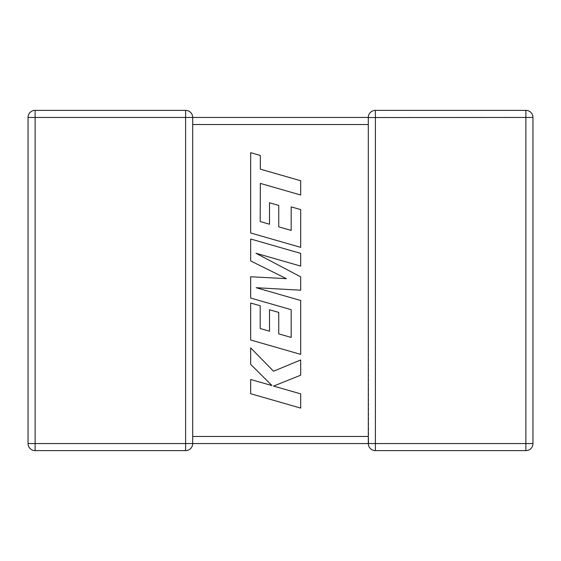 <?xml version="1.0" encoding="UTF-8"?>
<svg xmlns="http://www.w3.org/2000/svg" width="561" height="561" viewBox="0 0 561 561"><rect width="100%" height="100%" fill="white"/><g stroke="black" fill="none" stroke-linecap="round" stroke-linejoin="round"><path stroke-width="0.42" stroke-dasharray="2.81 2.1" d="M185.614 110.37L35.126 110.37L35.126 117.445L28.05 117.445L28.05 443.555A7.076 7.076 0 0 0 35.126 450.63L185.614 450.63A7.076 7.076 0 0 0 192.689 443.555L35.126 443.555L35.126 117.445L185.614 117.445L185.614 110.37A7.076 7.076 0 0 1 192.689 117.445L192.689 443.555L192.689 436.472L192.689 443.555L368.311 443.555L368.311 437.622M185.614 450.63L185.614 117.445L192.689 117.445L192.689 124.528L192.689 117.445L192.381 119.521L192.689 117.445L368.311 117.445L368.619 441.479L368.311 436.472L192.689 436.472M368.311 124.079L368.311 117.445L368.311 124.528L192.689 124.528M368.311 117.445A7.076 7.076 0 0 1 375.386 110.37L375.386 443.555L368.311 443.555A7.076 7.076 0 0 0 375.386 450.63L525.874 450.63L525.874 443.555L532.95 443.555L532.95 117.445A7.076 7.076 0 0 0 525.874 110.37L375.386 110.37A7.076 7.076 0 0 0 368.311 117.445L525.874 117.445L525.874 443.555L375.386 443.555L375.386 450.63A7.076 7.076 0 0 1 368.311 443.555L368.619 441.479M532.95 443.555A7.076 7.076 0 0 1 525.874 450.63A7.076 7.076 0 0 0 532.95 443.555M28.05 117.445A7.076 7.076 0 0 1 35.126 110.37A7.076 7.076 0 0 0 28.05 117.445M260.199 221.525L260.332 183.398L300.696 195.004L300.696 180.754L260.332 169.149L260.332 155.453L250.676 152.676L250.676 232.976L300.696 247.366L300.696 209.576L291.18 206.876L291.18 230.417L278.747 226.868L278.747 205.41L269.504 202.766L269.504 224.232L260.199 221.525M250.676 239.007L250.676 260.942L286.412 278.67L250.676 276.748L250.676 298.045L291.18 309.693L291.18 337.42L278.747 333.879L278.747 312.407L269.497 309.77L269.497 331.235L260.199 328.529L260.199 305.738L250.676 303.038L250.676 339.994L300.696 354.384L300.696 300.5L256.16 287.709L300.696 290.205L300.696 276.868L255.949 253.249L300.696 266.096L300.696 253.39L250.676 239.007M250.676 393.724L300.696 408.099L300.696 393.871L273.537 386.087L300.696 375.183L300.696 359.966L273.537 371.228L250.676 347.876L250.676 364.334L272.008 385.596L250.676 379.481L250.676 393.724M532.95 117.445L525.874 117.445L525.874 110.37A7.076 7.076 0 0 1 532.95 117.445M28.05 443.555L35.126 443.555L35.126 450.63A7.076 7.076 0 0 1 28.05 443.555"/><path stroke-width="0.84" d="M185.614 110.37L185.614 117.445L35.126 117.445L35.126 443.555L185.614 443.555L185.614 117.445L368.311 117.445A7.076 7.076 0 0 1 375.386 110.37L525.874 110.37A7.076 7.076 0 0 1 532.95 117.445L532.95 443.555A7.076 7.076 0 0 1 525.874 450.63L375.386 450.63A7.076 7.076 0 0 1 368.311 443.555L192.689 443.555A7.076 7.076 0 0 1 185.614 450.63L35.126 450.63A7.076 7.076 0 0 1 28.05 443.555L28.05 117.445A7.076 7.076 0 0 1 35.126 110.37L185.614 110.37A7.076 7.076 0 0 1 192.689 117.445L192.689 443.456M368.311 437.622L368.311 443.555L368.619 441.479M368.311 117.684L368.311 124.079M368.311 436.921L368.311 124.528L192.689 124.528M375.386 110.37L375.386 443.555L525.874 443.555L525.874 117.445L368.311 117.544M260.199 221.525L260.332 183.398L300.696 195.004L300.696 180.754L260.332 169.149L260.332 155.453L250.676 152.676L250.676 232.976L300.696 247.366L300.696 209.576L291.18 206.876L291.18 230.417L278.747 226.868L278.747 205.41L269.504 202.766L269.504 224.232L260.199 221.525M250.676 239.007L250.676 260.942L286.412 278.67L250.676 276.748L250.676 298.045L291.18 309.693L291.18 337.42L278.747 333.879L278.747 312.407L269.497 309.77L269.497 331.235L260.199 328.529L260.199 305.738L250.676 303.038L250.676 339.994L300.696 354.384L300.696 300.5L256.16 287.709L300.696 290.205L300.696 276.868L255.949 253.249L300.696 266.096L300.696 253.39L250.676 239.007M250.676 393.724L300.696 408.099L300.696 393.871L273.537 386.087L300.696 375.183L300.696 359.966L273.537 371.228L250.676 347.876L250.676 364.334L272.008 385.596L250.676 379.481L250.676 393.724M192.689 436.472L368.311 436.472M532.95 443.555L525.874 443.555L525.874 450.63M525.874 110.37L525.874 117.445L532.95 117.445M375.386 450.63L375.386 443.555L368.311 443.555M28.05 117.445L35.126 117.445L35.126 110.37M35.126 450.63L35.126 443.555L28.05 443.555M192.689 443.555L185.614 443.555L185.614 450.63"/></g></svg>
